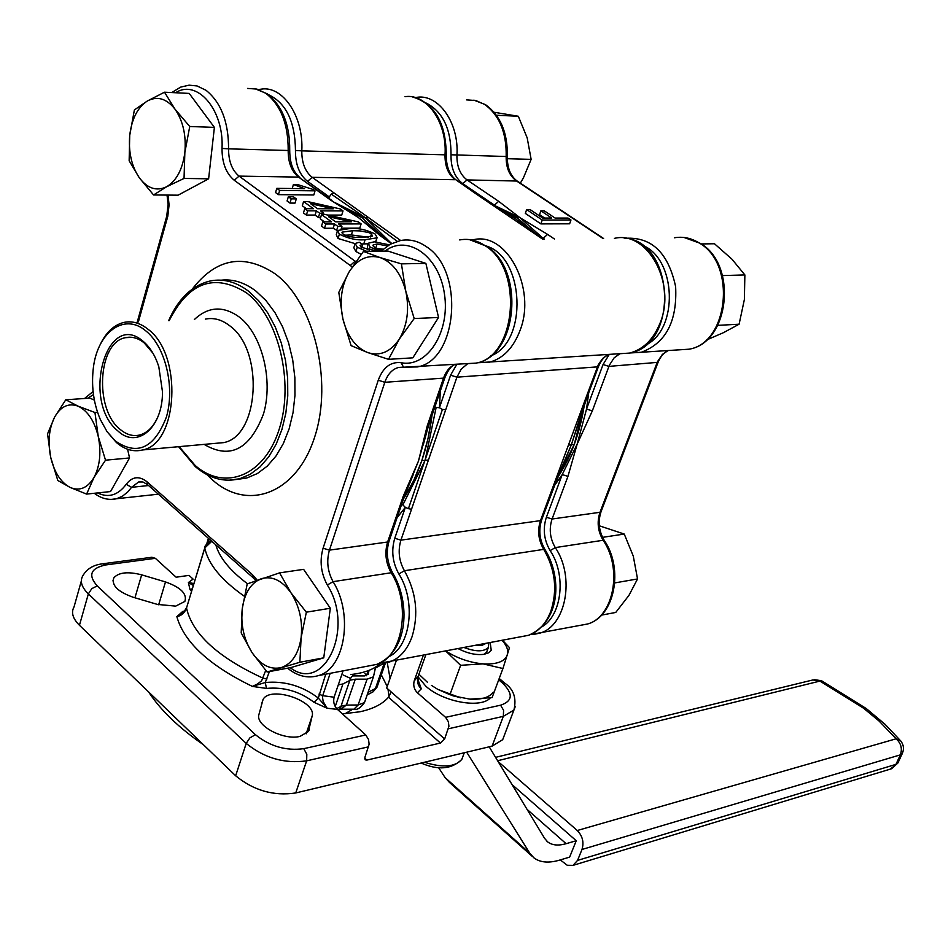<?xml version="1.0" encoding="UTF-8"?>
<svg xmlns="http://www.w3.org/2000/svg" width="951" height="951" viewBox="0 0 951 951"><rect width="100%" height="100%" fill="white"/><g stroke="black" fill="none" stroke-linecap="round" stroke-linejoin="round"><path stroke-width="1.43" d="M396.294 660.648L386.688 688.001L391.206 691.959L388.507 697.226C382.504 704.097 373.006 708.947 360.001 711.764L342.408 713.892M381.327 674.841L387.212 686.503M387.996 689.154L389.018 696.536M300.005 736.395C283.469 740.686 255.034 725.423 258.945 714.451L263.094 699.389C270.524 685.481 316.6 701.077 312.166 715.972L308.433 731.474L300.005 736.395M175.697 606.132L157.426 604.42L133.152 597.252C117.758 591.736 111.315 585.269 113.823 577.863C118.685 572.347 127.969 571.349 141.675 574.844L165.486 581.929C180.868 587.433 187.323 593.935 184.851 601.436L175.697 606.132M390.065 678.408L387.235 662.633M428.461 459.975L445.722 409.715L442.441 409.441L408.407 508.678L411.533 509.249L428.461 459.975L425.109 460.32L436.152 407.408L434.773 407.23M568.448 445.08L551.271 491.489L552.412 490.871L571.361 444.759L586.993 397.47L585.935 397.803L568.448 445.08L571.361 444.759L559.533 472.552M211.788 541.285L204.81 547.954L186.515 607.998C184.672 612.872 181.451 615.761 176.85 616.652L182.747 611.422L184.696 610.994M330.187 673.32L322.401 696.572L323.197 701.565L327.132 708.245L314.032 702.302C299.684 691.413 283.85 686.788 266.506 688.417L252.384 686.408L257.459 684.019L261.632 680.773L265.721 670.431M192.304 588.717L190.034 589.691L188.393 582.547L193.885 583.545M343.073 670.847L334.086 697.214C333.052 702.028 334.17 706.094 337.427 709.387L327.132 708.245L318.335 698.058L325.741 674.164M417.834 681.178L418.523 681.154L421.305 688.833L417.43 692.792C414.196 689.63 413.103 685.707 414.149 681.035L423.254 655.477M421.305 688.833C417.846 685.612 416.764 681.51 418.06 676.541L425.751 655.001L418.06 676.541L418.297 683.198L421.305 688.833M193.303 585.447L188.393 582.547L193.112 579.088L188.999 575.379L176.137 577.209L155.346 558.32L151.851 557.262L103.267 563.717M155.346 558.32L105.93 564.918C90.63 568.092 87.73 575.093 97.228 585.899L255.439 734.707C269.977 746.404 286.073 751.052 303.749 748.663L365.755 734.968L337.427 709.387M365.755 734.968L368.536 739.509L369.131 744.229L364.911 757.329L365.089 759.73M557.322 478.008C570.98 457.419 580.003 432.955 584.389 404.615L574.261 444.462L557.31 478.032M537.244 234.956L517.023 217.708L495.97 206.688L517.023 217.708L537.291 234.992M421.816 460.676L413.626 480.754L403.533 498.8C418.381 475.762 427.879 447.945 432.016 415.325L427.974 438.803L421.816 460.676L425.109 460.32L402.855 504.922L401.595 504.458M361.998 217.731L339.055 205.297L361.998 217.731L383.954 237.798L361.998 217.731L365.362 217.743L390.623 242.588M400.656 240.508L333.92 192.851L331.293 194.123L365.362 217.743L397.268 241.316M511.103 217.708L514.075 217.72L476.665 194.325L542.617 239.105M504.161 735.812L502.687 739.688L492.107 746.119L295.737 792.956C273.686 796.272 253.655 790.543 235.658 775.778L79.444 625.283C72.74 618.554 70.933 612.432 74.035 606.904L81.334 581.013M391.206 691.959L444.652 738.963L448.92 726.267L448.361 721.702L445.603 717.339L500.595 705.19C512.91 701.065 513.409 693.564 502.116 682.699L498.716 679.834M444.652 738.963L440.444 743.04L388.507 697.226M364.72 758.137L366.86 760.087L440.444 743.04M366.86 760.087L365.232 759.849M417.43 692.792L445.603 717.339M269.418 671.572L265.246 682.521C284.611 680.738 302.299 685.921 318.335 698.058L314.032 702.302M266.506 688.417L265.246 682.521L252.384 686.408C209.279 665.474 184.102 642.234 176.85 616.652L183.84 612.016L182.747 611.422M442.441 409.441L439.433 407.741L436.152 407.408M368.762 217.731L365.362 217.743L335.121 202.694M331.293 194.123L329.284 196.928L307.565 181.356C299.387 174.722 295.357 164.428 295.464 150.46C295.107 121.502 286.025 102.851 268.194 94.518M329.165 198.486L329.284 196.928L326.217 196.381M389.173 656.535C410.808 646.276 416.3 601.103 398.861 573.964C392.478 562.469 391.123 550.57 394.772 538.278L405.352 507.347L408.407 508.678M397.09 517.665L405.352 507.347L402.855 504.922M543.223 239.105L514.075 217.72L531.324 230.748M517.023 217.708L514.075 217.72L499.216 208.709M586.969 397.482L580.609 415.492M587.088 397.185L598.345 366.801L456.908 377.178L445.722 409.715M574.261 444.462L571.361 444.759L581.703 412.342M350.741 674.544C364.15 673.082 374.04 669.361 380.412 663.37M338.283 684.898L342.942 683.935L349.813 680.476M350.527 680.12L355.305 679.18L367.062 679.18L373.446 676.839L375.407 668.125L384.085 663.18M368.192 674.568L369.012 670.36M368.37 674.081L364.72 675.923L352.5 675.911M355.305 679.18L346.402 705.083L340.684 709.315L339.459 709.303M338.366 709.874L339.721 709.173L341.944 705.119M527.068 809.384L566.118 843.692L576.247 840.732L512.078 784.611M466.679 752.193L529.778 853.213L533.915 857.85C540.156 862.545 548.691 863.306 559.521 860.144L569.637 857.113L576.247 840.732M532.31 856.423L449.466 782.435L445.092 777.597L529.778 853.213M438.482 767.493L445.092 777.597M566.118 843.692C558.356 845.903 552.234 845.332 547.764 841.968L544.638 838.413L489.194 746.82M203.371 744.681C178.871 727.824 160.576 710.207 148.499 691.805M900.882 741.102L885.084 724.329L866.242 708.531L821.474 680.702L497.623 760.741M560.305 859.906L567.224 865.255L572.989 865.374L577.566 860.405L581.988 849.469C584.128 842.324 582.559 836 577.281 830.508L896.127 738.796L879.14 721.096L863.603 708.245L820.451 681.427L812.939 679.941L495.578 757.353M498.146 761.596L577.281 830.508M902.499 753.061L902.261 753.584C904.246 749.055 903.723 744.811 900.68 740.853L896.127 738.796C901.096 743.349 902.499 748.699 900.347 754.868L581.988 849.469M345.058 713.749L352.726 709.22M338.283 709.922L340.731 709.315M279.57 572.871L303.607 569.352L330.33 608.248L306.353 612.182L290.923 592.746L279.57 572.871L247.212 583.89L242.232 608.818L241.209 632.962L252.122 652.743L267.1 672L299.862 662.253L301.122 637.634L306.353 612.182M330.33 608.248L323.756 657.842L290.97 667.554L267.1 672M323.756 657.842L299.862 662.253M301.122 637.634C302.834 621.015 299.434 606.049 290.923 592.746C281.9 580.324 272.022 575.652 261.287 578.707C250.886 582.915 244.538 592.948 242.232 608.818C240.639 624.997 243.943 639.643 252.122 652.743C260.824 665.165 270.571 670.086 281.389 667.531C291.993 663.774 298.578 653.812 301.122 637.634M602.542 537.351L624.248 534.058L633.271 556.085L637.539 578.945L628.968 595.338L615.749 612.444L601.519 615.119M599.332 525.796L624.248 534.058M614.774 582.915L637.539 578.945M363.437 251.421L387.925 251.064L425.87 263.379L438.554 317.468L412.829 357.838L388.507 359.335L399.254 339.174L414.196 318.537L405.792 291.244L401.417 263.867L380.269 257.626L363.437 251.421L349.017 272.069L338.794 292.385L342.931 319.072L351.109 345.641L367.668 352.548L388.507 359.335M438.554 317.468L414.196 318.537M425.87 263.379L401.417 263.867M380.269 257.626C367.787 254.25 357.374 259.064 349.017 272.069C341.326 285.859 339.293 301.526 342.931 319.072C347.329 336.297 355.567 347.46 367.668 352.548C379.984 356.47 390.516 352.013 399.254 339.174C407.349 325.337 409.524 309.36 405.792 291.244C401.156 273.543 392.644 262.333 380.269 257.626M164.499 92.199L189.19 93.412L214.391 127.386L189.736 126.495L175.02 109.187L164.499 92.199L147.298 101.032L134.388 109.924L129.728 135.351L129.146 160.755L139.286 177.754L153.563 194.955L166.675 186.729L184.042 178.431L184.851 152.481L189.736 126.495M214.391 127.386L208.614 178.812L184.042 178.431M208.614 178.812L178.087 195.181L153.563 194.955M129.728 135.351C128.373 152.029 131.547 166.175 139.286 177.754C147.476 188.536 156.606 191.531 166.675 186.729C176.529 180.761 182.592 169.349 184.851 152.481C186.325 135.339 183.056 120.908 175.02 109.187C166.52 98.476 157.284 95.754 147.298 101.032C137.633 107.392 131.773 118.839 129.728 135.351M127.6 449.241L129.538 457.954L110.53 491.56L86.6 494.092L94.03 477.426L105.525 460.189L98.25 436.485L94.945 412.496L78.279 406.243L65.774 399.789L54.635 417.061L47.55 433.858L50.7 457.324L57.809 480.481L70.136 487.435L86.6 494.092M94.375 400.086L89.81 398.124L65.774 399.789M97.561 412.294L94.945 412.496M129.538 457.954L105.525 460.189M70.136 487.435C79.611 491.405 87.575 488.065 94.03 477.426C99.974 465.907 101.377 452.26 98.25 436.485C94.446 421.02 87.789 410.939 78.279 406.243C68.71 402.665 60.828 406.279 54.635 417.061C48.953 428.568 47.645 441.989 50.7 457.324C54.338 472.421 60.816 482.466 70.136 487.435M717.791 325.361L739.105 324.208L723.509 332.648L706.652 339.947M722.522 275.588L744.871 274.934L744.371 299.529L739.105 324.208M701.208 243.931L714.474 243.753L731.997 259.231L744.871 274.934M507.263 158.722L531.134 159.364L523.347 178.027L520.328 183.139M496.422 115.249L518.319 116.26L527.187 137.871L531.134 159.364M494.08 112.254L518.319 116.26M488.755 642.924L488.374 647.441C484.035 651.863 475.999 651.922 464.302 647.607M485.795 643.494L481.622 645.503L475.06 645.551M427.32 682.164L418.904 674.211M453.389 695.977L437.852 689.404L460.593 697.832L449.918 694.694L437.733 689.332L431.445 685.386M445.841 651.15L460.629 665.308L483.025 663.869L502.936 668.517L492.083 697.594L469.996 699.163C481.717 699.758 489.468 697.428 493.248 692.138M418.012 676.779L425.858 686.218C443.249 702.1 480.909 708.792 490.324 697.891M490.193 642.65L491.239 650.353L488.576 652.826L484.178 654.288C476.213 655.322 467.619 653.48 458.37 648.748M484.118 654.3L486.615 652.208L487.328 650.294M502.936 668.517L509.486 647.643L502.508 640.285M460.629 665.308L449.918 694.694M469.996 699.163L453.805 696.025M445.924 651.126C457.455 658.365 469.818 662.609 483.025 663.869C496.648 664.594 504.755 661.623 507.37 654.966C508.607 650.579 506.871 645.717 502.152 640.356M343.18 675.02L350.527 678.372L341.254 705.428M350.527 678.372L353.915 674.164M367.645 224.9L358.61 217.731L330.627 200.09L298.59 177.1L239.07 176.113L355.781 261.703M410.891 479.875L418.476 461.033L424.717 438.791M152.885 353.13L144.267 342.978C138.18 338.069 131.951 336.297 125.58 337.664C97.882 342.075 94.09 409.025 120.016 429.27C126.424 434.726 133.045 436.628 139.892 434.964C147.5 432.8 153.515 426.714 157.937 416.716M143.185 341.35C150.008 347.127 155.203 355.555 158.793 366.658L162.466 391.693C162.918 427.522 137.265 449.347 118.007 431.053C81.144 401.916 106.239 308.885 143.185 341.35M115.237 440.919C137.289 456.147 154.347 448.194 166.389 417.073C175.174 387.521 165.45 346.651 146.062 331.091C123.832 311.773 96.336 333.147 93.091 370.331C91.415 387.711 93.816 404.092 100.319 419.474L107.011 431.588L115.237 440.919M100.117 344.785C106.013 332.375 113.93 324.921 123.868 322.425C132.118 320.677 140.201 322.971 148.106 329.308C182.794 354.557 178.301 443.772 142.614 449.954C133.544 452.189 124.771 449.68 116.319 442.429L107.166 431.802M369.214 665.831L376.632 664.416C402.832 657.082 411.51 604.289 391.158 572.752C385.678 562.849 384.501 552.59 387.628 541.999L403.224 496.303L418.476 461.033L427.201 425.989L428.711 424.99M367.122 249.911L367.894 244.383M361.202 254.321L355.9 251.516L353.831 247.759L354.901 244.383M324.41 221.845L320.237 218.813L321.533 214.581L325.634 214.593L358.313 221.904L361.118 223.913L359.787 228.109L341.397 228.192M337.462 230.665L333.195 228.228L324.493 228.276L321.521 226.1L322.829 221.845L331.53 221.833L321.533 214.581M306.329 208.685L302.311 205.773L303.583 201.564L307.696 201.588L340.256 208.935L343.014 210.92L341.718 215.092L327.833 215.081M320.653 217.47L318.395 217.47L315.09 215.069L306.388 215.057L303.452 212.917L304.748 208.685L313.45 208.721L303.583 201.564M295.024 203.11L289.972 203.086L287.071 200.97L288.343 196.75L293.395 196.786L296.296 198.902L295.024 203.11M293.419 184.482L297.485 184.53L313.2 189.499L315.054 190.83L313.794 194.979L278.417 194.646L275.552 192.554L276.8 188.346L304.558 188.678L293.419 184.482L292.207 188.536M391.325 243.658L380.245 235.705L358.61 217.731L330.627 200.09M376.061 240.888L375.728 241.839M367.954 243.801L361.915 243.943M355.08 243.634L338.045 238.487L336.274 234.742L337.225 231.652M380.245 235.705L391.788 243.42M403.224 496.303L404.746 495.221M315.054 190.83L279.677 190.438L278.417 194.646M279.677 190.438L276.8 188.346M296.296 198.902L291.244 198.854L289.972 203.086M291.244 198.854L288.343 196.75M343.014 210.92L320.487 210.86L323.792 213.25L323.388 214.581M323.792 213.25L319.691 213.25L318.395 217.47M319.691 213.25L316.386 210.849L315.09 215.069M316.386 210.849L307.684 210.825L306.388 215.057M307.684 210.825L304.748 208.685M310.561 203.669L317.551 208.733L333.278 208.792L310.561 203.669M361.118 223.913L338.604 223.984L341.956 226.409L341.124 229.084M341.956 226.409L337.867 226.421L336.547 230.665M337.867 226.421L334.502 223.996L333.195 228.228M334.502 223.996L325.813 224.02L324.493 228.276M325.813 224.02L322.829 221.845M328.547 216.697L335.632 221.821L351.347 221.797L328.547 216.697M376.858 237.857L365.113 239.7C357.065 240.484 348.482 238.665 339.376 234.219L337.593 230.487L349.695 228.549C357.695 227.812 366.183 229.631 375.146 233.994L377.119 237.584L375.586 241.827M343.133 234.267L348.862 236.526L355.9 237.405L362.105 237.512L372.483 236.086L371.449 233.934L368.857 232.615L360.156 230.915L352.702 230.713L342.182 232.115L343.133 234.267M365.113 239.7L363.757 243.943M339.376 234.219L338.045 238.487M370.486 236.977L371.449 233.934M368.524 237.239L351.371 234.945L352.702 230.713M351.371 234.945L344.833 235.218M366.694 251.373L357.255 247.236L355.187 243.492L359.228 242.255L362.723 244.455L361.689 247.724M362.723 244.455L360.025 245.322L361.178 247.379L377.88 251.207M380.138 251.171L370.129 247.141L368.263 243.218L374.29 241.816L389.221 244.799M387.378 245.94L377.06 244.015L373.149 244.954L374.432 247.593L381.731 250.434M370.129 247.141L369.107 250.339M357.255 247.236L355.9 251.516M383.075 249.21L375.704 248.259L377.06 244.015M492.713 204.608L519.983 217.708L543.996 239.093M588.693 392.882L586.541 409.049L577.162 444.153L562.219 474.585L554.278 485.854M540.893 210.813L544.257 210.825L555.099 218.076L568.068 218.076L570.969 220.002L569.625 223.806L540.881 223.901L525.321 213.404L526.652 209.565L530.064 209.577L542.724 218.076L551.735 218.076L540.893 210.813L539.562 214.641L544.685 218.076M415.302 97.537L417.014 97.299C438.673 93.899 459.19 123.166 456.932 155.156C456.73 166.354 460.106 174.604 467.036 179.917L462.804 183.686L494.413 205.131L498.669 201.315L519.983 217.708L547.586 234.386L543.283 238.285L544.459 239.081M619.743 353.843L614.168 357.802L609.389 365.148L592.33 410.891L577.162 444.153L567.949 476.368L562.219 474.585L546.397 517.249C542.664 528.78 543.913 539.906 550.142 550.605C566.534 574.915 561.97 615.44 541.868 626.852M592.33 410.891L586.541 409.049L603.065 364.518L609.282 354.402M570.969 220.002L542.236 220.038L540.881 223.901M542.236 220.038L526.652 209.565M446.257 154.775L445.02 154.823C447.255 122.667 426.714 93.246 405.043 96.681M258.672 89.549L261.204 89.144C282.875 85.424 303.761 116.664 301.8 150.864L445.02 154.823C444.83 166.08 448.206 174.378 455.149 179.715L312.178 177.326L333.92 192.851M295.464 150.46L301.8 150.864C301.705 162.835 305.164 171.655 312.178 177.326L307.565 181.356M472.136 240.009L473.17 239.807C506.443 231.034 536.649 288.105 520.138 330.187C513.504 347.769 503.269 358.444 489.456 362.224L477.414 362.759M618.935 353.772L629.562 353.083C643.245 349.493 653.42 339.459 660.101 322.983C676.684 283.541 647.346 230.166 614.394 238.38M521.112 636.718L528.506 635.304C538.444 631.749 545.85 623.832 550.724 611.552C557.702 590.25 555.372 569.518 543.722 549.369L404.413 570.731C416.324 592.259 418.844 614.31 411.985 636.897C407.183 649.89 399.8 658.223 389.827 661.884L383.408 663.239M411.533 509.249L400.918 540.144L540.477 520.625L551.271 491.489M585.935 397.803L598.322 364.709L602.696 358.42L608.462 354.461M215.794 544.816C219.419 557.619 229.999 570.612 247.51 583.771M244.3 596.229C221.167 579.92 208.007 563.824 204.81 547.954L204.941 547.265C204.394 546.183 206.486 544.02 211.205 540.774M204.786 547.752L186.515 607.998C192.399 633.984 217.957 657.403 263.177 678.253L267.041 678.883M165.486 581.929L158.662 604.777M414.149 681.035L418.25 676.018M319.001 694.111L322.615 695.668L334.086 697.214M312.166 715.972L306.139 733.851M191.531 591.26L190.034 589.691M368.608 746.82L306.65 760.836L306.816 754.286L303.749 748.663M476.665 194.325L456.242 180.06C449.526 175.008 446.197 166.58 446.257 154.811C445.924 122.857 434.631 103.552 412.354 96.895M440.349 390.885L439.433 407.741L450.584 375.17L456.789 364.364M490.787 355.876C528.019 342.122 524.762 257.471 486.306 246.012M467.393 363.96L461.211 369.119L456.908 377.178L450.584 375.17M545.078 549.726L543.722 549.369C538.361 540.144 537.279 530.563 540.477 520.625L541.713 519.745M394.772 538.278L400.918 540.144C397.768 550.677 398.945 560.876 404.413 570.731L398.861 573.964M235.658 775.778L246.202 743.409L88.36 593.899L79.444 625.283M255.439 734.707L249.887 737.857L246.202 743.409C264.378 758.102 284.527 763.915 306.65 760.836L295.737 792.956M492.107 746.119L503.341 716.341L448.397 728.775M417.739 680.417L418.523 681.154M97.228 585.899L91.783 588.645L88.36 593.899C81.584 587.219 79.729 581.18 82.82 575.771C86.838 568.888 93.388 564.906 102.435 563.824L105.93 564.918M515.335 706.367L513.909 710.088L503.341 716.341L503.578 710.314L500.595 705.19M504.862 683.234L502.116 682.699M309.408 729.096L308.885 730.665M141.675 574.844L134.947 597.775M209.22 539.027L208.079 542.771M598.464 366.492L598.345 366.801C601.21 360.096 604.646 355.983 608.688 354.45M377.464 686.016L375.419 688.536L384.275 663.156M371.235 692.792L373.125 691.805L375.419 688.536L368.156 692.304M336.678 708.626L341.623 706.07L346.402 705.083L358.123 705L367.062 679.18M342.942 683.935L335.216 706.534M368.156 670.693L366.42 675.733M364.958 673.534L366.456 675.614M373.446 676.839L364.637 702.171M353.903 709.22L358.123 705L364.506 702.575C360.595 707.865 357.231 710.076 354.39 709.208L339.721 709.173L338.104 710.017M577.566 860.405L895.949 764.366L900.347 754.868L902.261 753.584L898.113 762.524M572.989 865.374L891.491 768.765L897.863 763.059L890.279 769.133M424.503 762.25C442.714 768.016 455.149 767.065 461.806 759.397L463.089 755.95M194.349 319.56C208.328 306.4 223.342 305.592 239.426 317.135C262.012 334.514 273.46 380.103 263.534 413.84C249.899 449.49 230.094 459.666 204.132 444.379M215.188 443.38L223.521 442.631C259.373 436.509 264.33 350.134 229.666 325.741C221.761 319.619 213.666 317.408 205.357 319.12M179.192 446.649L195.217 465.526C224.947 491.679 264.806 475.821 279.332 428.77C294.323 382.1 278.512 317.016 246.63 292.956C214.605 272.794 188.797 282.007 169.23 320.582M168.66 320.606C178.467 298.376 192.411 285.145 210.516 280.914C223.473 278.405 236.157 281.853 248.58 291.232L258.672 300.754L267.683 312.82L275.315 327.061L281.306 343.038L285.466 360.215L287.642 378.046L287.761 395.925L285.823 413.281L281.912 429.531L276.17 444.176L268.8 456.753L260.051 466.893L250.22 474.287L239.616 478.769L228.573 480.243M195.478 466.763C209.482 478.555 224.186 482.561 239.616 478.769L246.784 478.008L236.573 479.482L246.784 478.008L257.388 473.539L267.231 466.156L275.98 456.052L283.362 443.511L289.116 428.913L293.027 412.698L294.965 395.39L294.858 377.559L292.694 359.787L288.545 342.657L282.554 326.74L274.922 312.534L265.923 300.504L255.843 291.018C244.621 282.518 233.09 278.905 221.25 280.176M192.28 289.092C216.162 258.185 243.825 253.121 275.255 273.924C313.961 302.466 333.159 380.899 314.722 436.878C296.843 493.307 248.496 511.686 212.881 480.303L206.819 474.561M352.227 266.958L234.255 180.262C226.065 173.427 221.987 162.823 222.023 148.427C224.163 110.102 197.273 78.6 175.578 92.746M168.054 195.086L169.076 204.952L167.804 216.269L138.406 321.842M93.471 394.629L87.528 398.291M97.549 492.927C108.438 498.169 117.983 495.305 126.186 484.332C132.237 476.499 139.179 475.655 147.013 481.8L252.479 574.701L257.21 580.134M290.257 667.697C324.291 693.98 354.961 628.147 327.322 585.008C320.891 573.132 319.477 560.864 323.078 548.216L378.26 380.222C383.027 367.395 390.647 361.558 401.096 362.688C426.904 368.144 450.298 332.244 444.486 294.228C439.314 256.057 407.515 233.744 384.989 251.1M148.57 485.533L131.583 487.316L127.779 491.929L122.441 496.208L116.616 498.716L111.398 499.406M141.01 481.646L138.644 481.967L131.583 487.316L126.186 484.332M327.322 585.008L333.076 581.667C353.57 614.049 345.058 668.101 318.882 675.483C308.041 678.764 297.615 676.327 287.594 668.184M289.722 150.436L288.189 150.496C288.296 124.26 280.854 105.204 265.828 93.317L256.853 89.073L247.533 88.431M171.798 92.556L180.607 87.135L189.071 85.162L197.047 85.947L206.022 90.286C221.072 102.446 228.585 121.966 228.573 148.843L288.189 150.496C288.105 162.526 291.565 171.406 298.59 177.1L331.982 200.518M465.324 363.805L476.082 363.104C516.203 356.625 523.68 269.311 485.45 245.929C477.152 240.294 468.57 238.297 459.69 239.937M380.971 251.159L390.219 244.241L400.537 240.532C409.429 238.856 418.048 240.9 426.393 246.689C464.825 270.702 457.621 360.358 417.394 366.931L403.545 367.217L476.082 363.104C517.808 356.173 525.225 270.143 486.734 246.309L469.342 239.593M392.87 573.239L391.158 572.752L333.076 581.667C327.56 571.492 326.348 560.983 329.438 550.142L387.628 541.999L389.173 540.869M427.201 425.989L443.523 378.129L384.81 382.29L329.438 550.142L323.078 548.216M445.032 377.19L443.523 378.129C445.9 371.413 449.633 366.872 454.733 364.495M403.343 367.145L398.493 367.466C392.216 369.25 387.651 374.195 384.81 382.29L378.26 380.222M350.158 265.614L355.103 261.216L356.138 261.204M222.023 148.427L228.573 148.843C228.537 161.183 232.032 170.277 239.07 176.113L234.255 180.262M255.807 580.633L253.014 577.637L252.479 574.701M252.859 577.507L147.655 484.725L147.013 481.8M401.096 362.688L403.545 367.217L398.493 367.466L403.2 367.157M167.019 195.074L168.125 204.31L166.71 216.293L167.412 217.779M462.804 183.686C454.721 177.468 450.798 167.84 451.024 154.775L506.182 156.511C506.621 132.665 499.453 115.297 484.677 104.432L475.797 100.533L466.537 99.891M603.041 238.499L516.191 180.738C509.284 175.543 505.956 167.459 506.182 156.511L507.311 156.475C507.822 133.033 500.595 115.784 485.64 104.753M678.515 349.885L689.071 349.195C728.442 343.097 736.656 264.259 699.544 243.183C691.484 238.095 683.091 236.288 674.366 237.786M451.024 154.775C451.095 129.063 442.869 111.849 426.357 103.124M580.336 625.366L587.694 623.963C613.692 616.866 622.846 568.71 603.124 540.263L555.289 547.598C575.177 576.734 566.107 625.936 540.025 633.093L533.535 634.448M567.949 476.368L552.079 519.008C548.87 528.887 549.94 538.421 555.289 547.598L550.142 550.605M625.853 238.309L626.091 238.261C651.875 236.977 668.387 253.097 675.626 286.62C677.374 321.26 665.89 343.168 641.164 352.322L630.061 352.964M645.515 345.13C678.955 329.866 676.625 258.232 642.044 245.096M603.588 238.499L517.189 181.047L467.036 179.917L498.669 201.315M547.586 234.386L554.397 238.986M546.397 517.249L552.079 519.008L599.998 512.304L657.45 361.737L662.372 354.414L668.113 350.562M658.044 362.331L608.89 366.385L603.065 364.518M604.361 540.584L603.124 540.263C597.822 531.3 596.776 521.98 599.998 512.304L601.008 511.828L657.937 362.604C660.66 356.233 664.119 352.215 668.315 350.55M601.127 511.507L601.008 511.828C597.799 521.659 598.892 531.205 604.301 540.489C623.88 568.734 614.798 616.486 587.694 623.963L530.48 634.579M379.378 663.346L528.506 635.304C561.09 621.312 561.827 576.508 545.006 549.607C539.538 540.049 538.397 530.206 541.583 520.102L559.842 471.708M263.094 699.389L261.501 704.275M477.319 362.783L629.562 353.083C679.525 344.928 674.509 240.555 624.106 238.071M499.216 678.479L504.708 683.103C513.683 689.213 516.75 698.2 513.909 710.088L502.687 739.688M113.823 577.863L112.931 580.942M418.012 682.152L418.297 683.198M208.412 538.314L206.581 544.317M186.503 607.772L183.84 612.016M477.806 194.705L456.242 180.06M385.464 662.99L377.036 687.133L373.125 691.805L367.169 694.908M374.932 669.48L375.407 668.125M547.764 841.968L546.67 840.993M821.474 680.702L814.115 679.644M464.278 752.764L461.806 759.397C451.761 769.276 438.209 770.5 421.138 763.047M488.374 647.441L486.615 652.208M215.556 443.344L142.614 449.954M178.598 446.697L195.419 466.715M94.304 493.272C101.412 498.669 108.854 500.488 116.616 498.716L158.377 494.187M254.749 88.609L267.16 93.769C282.423 105.87 289.936 124.771 289.722 150.472C289.793 163.156 293.205 172.179 299.957 177.54M413.352 474.371L404.591 495.685L389.007 541.345C385.892 552.151 387.152 562.719 392.763 573.061C410.38 602.458 408.894 650.888 376.632 664.416L318.882 675.483M141.461 481.681L138.644 481.967L142.923 481.967L147.5 484.594M84.532 398.493L93.091 391.527M137.301 321.878L166.591 216.697M423.219 445.056L428.568 425.43L444.89 377.606C448.028 370.082 451.404 365.695 455.018 364.471M367.264 224.567L381.601 236.11M125.58 337.664L132.189 337.355M377.119 237.584L375.764 241.792M342.182 232.115L341.956 232.84M372.911 245.715L373.149 244.954M700.459 243.444C737.774 264.853 729.56 342.776 689.071 349.195L630.014 352.976M700.364 243.385L684.09 237.488M517.106 180.999C510.461 176.03 507.192 167.863 507.311 156.499M485.533 104.681L473.883 100.117"/></g></svg>
